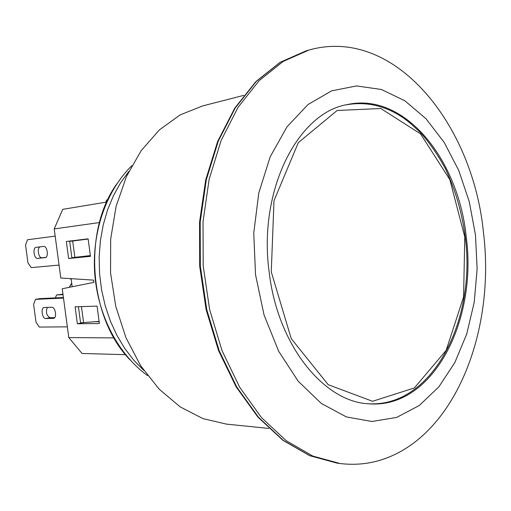 <?xml version="1.0" encoding="UTF-8"?>
<svg xmlns="http://www.w3.org/2000/svg" width="511" height="511" viewBox="0 0 511 511"><rect width="100%" height="100%" fill="white"/><g stroke="black" fill="none" stroke-linecap="round" stroke-linejoin="round"><path stroke-width="0.77" d="M466.217 236.689C458.412 159.285 404.354 91.469 346.873 104.659C297.792 112.937 257.87 190.648 269.195 272.267C277.697 345.864 324.536 402.483 369.351 403.837C433.341 408.704 477.587 320.212 466.217 236.689M59.065 265.075L31.216 267.611L27.971 262.897L25.55 245.056L27.441 239.768L55.175 236.133M43.588 246.443L36.128 247.33C32.397 247.554 33.969 259.026 37.635 258.387L45.147 257.608C48.96 257.384 47.331 245.714 43.588 246.443M45.786 257.378L41.972 257.774C38.549 258.406 36.728 247.963 40.062 246.864M90.396 255.89L78.7 256.956M90.351 255.57L71.866 257.704L69.681 241.371L76.471 240.247M76.503 240.47L88.154 239.059L72.677 241.007L74.868 257.41M69.681 241.371L72.677 241.007M71.099 278.674L72.179 286.741M107.872 199.795L106.703 199.986L105.777 202.203L62.738 209.338L54.211 228.928L60.803 278.01L93.615 280.13L93.915 282.372L62.24 288.741L68.8 337.573L82.028 353.459L125.61 354.685M68.627 258.502L66.347 241.479L88.128 238.829L90.453 256.356L68.627 258.502L78.713 257.052M67.363 326.861L39.27 327.059L36.006 322.154L33.598 304.409L35.515 299.357L39.807 298.622L63.421 297.523M63.498 298.073L35.515 299.357M53.291 318.372L45.766 318.513C42.17 318.851 40.49 307.807 44.099 307.526L51.79 307.258C55.463 306.843 57.194 318.072 53.508 318.353L53.802 318.276M47.325 307.411C45.6 312.195 46.514 315.632 50.065 317.721L54.664 317.625M99.14 321.681L95.308 321.732M78.419 306.721L80.572 322.811L99.102 321.393M83.6 322.78L81.447 306.619M77.365 323.763L75.098 306.83L97.064 306.095L99.383 323.527L77.365 323.763L82.412 322.792M114.1 337.905L68.8 337.573M99.536 222.541L54.211 228.928M386.597 458.028C371.772 463.656 356.256 465.483 340.051 463.515L312.86 456.093L286.256 440.725L261.434 417.551L239.633 387.159L222.03 350.655L209.638 309.583L203.186 265.886L203.033 221.717L209.152 179.252L221.103 140.525L238.12 107.221L259.198 80.597L283.203 61.429L308.983 50.027C394.76 25.882 472.867 124.403 483.425 232.186C495.415 327.679 457.447 431.233 386.597 458.028M243.785 95.359L202.516 105.962L180.147 114.898L159.375 129.903L141.17 150.649L126.473 176.461L116.106 206.342L110.683 238.976L110.548 272.848L115.742 306.313L125.981 337.771L140.697 365.767L159.087 389.095L180.185 406.89L202.969 418.624L226.418 424.117L268.812 428.429M130.241 360.083C88.933 318.168 82.405 231.266 116.987 183.641M255.532 274.733L264.053 314.98L278.648 351.223L298.213 381.251L321.323 403.454L346.413 416.944L371.976 421.486L396.625 417.436L419.224 405.542L438.853 386.859L454.841 362.58L466.722 333.983L474.208 302.346L477.133 268.939L475.473 235.022L469.302 201.813L458.801 170.559L444.244 142.486L426.072 118.82L404.859 100.776L381.372 89.489L356.589 85.931L331.684 90.837L308.012 104.525L287.035 126.792L270.204 156.768L258.79 192.934L253.75 233.125L255.532 274.733M55.386 297.9L56.542 294.968L62.968 294.157M63.032 294.643L56.542 294.968M464.78 236.951L463.586 296.948L446.148 350.367L414.332 387.964L372.545 401.288L328.222 384.7L291.225 338.614L271.271 271.89L273.998 200.663L298.322 142.646L337.145 110.485L380.836 108.517L420.527 133.876L449.814 179.572L464.78 236.951M37.635 258.387L41.972 257.774M71.195 279.389L70.084 278.61M45.766 318.513L50.065 317.721M69.426 287.297L71.7 283.171M306.102 50.851L280.111 62.316L255.941 81.524L234.753 108.134L217.673 141.355L205.69 179.929L199.546 222.196L199.68 266.148L206.118 309.628L218.504 350.508L236.12 386.859L257.972 417.155L282.896 440.297L309.666 455.678L337.081 463.132L309.896 455.723L283.311 440.393L258.509 417.283L236.727 386.987L219.149 350.597L206.776 309.66L200.338 266.103L200.197 222.068L206.31 179.744L218.261 141.132L235.264 107.923L256.337 81.364L280.335 62.233L306.102 50.851L308.983 50.027M128.849 171.421L120.526 182.906L113.385 195.802L107.566 209.919L103.196 225.032L100.373 240.879L99.153 257.186L99.568 273.672L101.619 290.031L105.26 305.974L110.427 321.221L117.006 335.51L124.863 348.604L133.856 360.287L143.802 370.392M345.89 104.883C365.71 101.306 384.559 105.445 402.438 117.294C406.628 119.996 412.709 125.163 420.681 132.803C429.955 143.336 438.176 155.261 445.343 168.592C455.32 189.594 461.944 212.333 465.214 236.817C476.482 319.662 432.728 407.631 368.342 403.754M71.201 279.453L69.956 278.597M69.266 287.329L71.687 283.075M337.081 463.132L340.051 463.515M131.825 165.679C105.962 191.076 91.725 232.543 94.765 274.03C97.959 315.504 118.233 354.378 147.602 375.636"/></g></svg>
